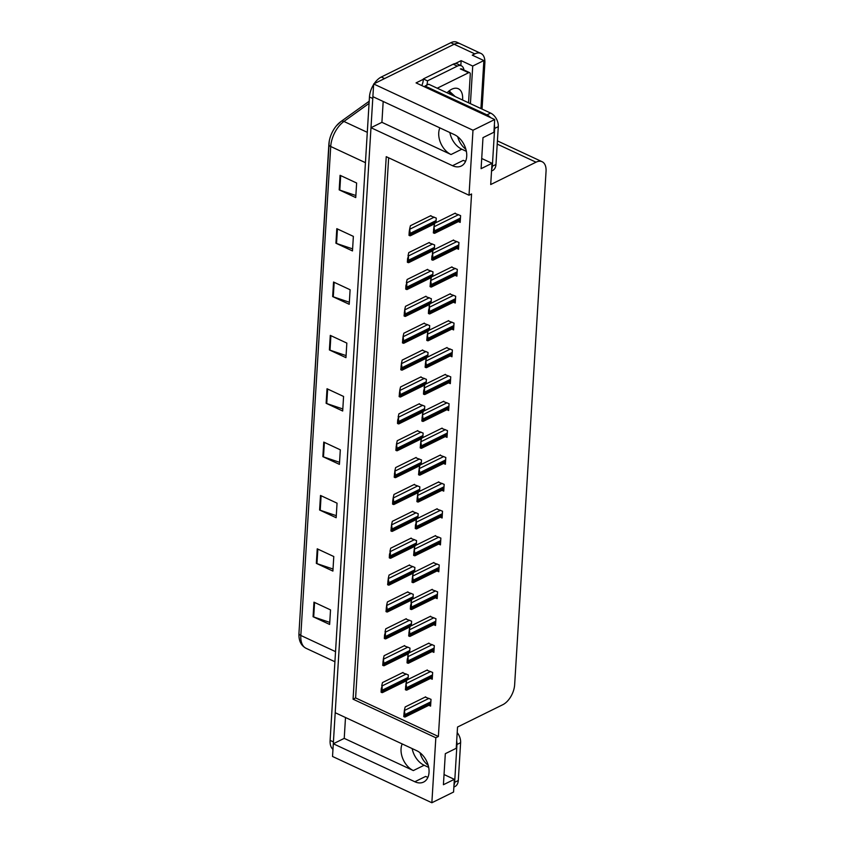<?xml version="1.0" encoding="UTF-8"?>
<svg xmlns="http://www.w3.org/2000/svg" width="845" height="845" viewBox="0 0 845 845"><rect width="100%" height="100%" fill="white"/><g stroke="black" fill="none" stroke-linecap="round" stroke-linejoin="round"><path stroke-width="1.27" d="M383.186 101.463L381.908 122.324L451.029 154.529A17.671 11.967 63.7 0 1 438.735 132.834A17.671 11.967 63.7 0 1 439.865 127.88M402.188 743.927A17.671 11.967 -116.3 0 0 401.048 748.881A17.671 11.967 -116.3 0 0 413.342 770.577L424.127 765.253A17.671 11.967 63.7 0 1 412.17 748.575M431.858 802.75L453.564 792.04L454.335 779.333L443.414 784.72L445.315 753.677L456.237 748.29L457.536 727.038L502.838 704.688A16.562 9.306 115 0 0 514.647 684.746L546.05 171.345A16.562 9.306 115 0 0 542.12 161.722A16.562 9.306 115 0 0 536.015 162.187L490.713 184.537L492.012 163.286L481.09 168.673L482.991 137.629L493.913 132.242L494.695 119.536L472.989 130.236L469.017 195.237L386.239 156.674L353.062 699.185L435.83 737.748L431.858 802.75L332.529 756.465L333.3 743.758L414.842 781.752A17.671 11.967 -116.3 0 0 423.599 782.069A17.671 11.967 -116.3 0 0 428.552 766.69A17.671 11.967 -116.3 0 0 416.733 750.709L335.201 712.715L370.987 127.711L452.519 165.704A17.671 11.967 -116.3 0 0 461.286 166.021A17.671 11.967 -116.3 0 0 466.229 150.642A17.671 11.967 -116.3 0 0 454.42 134.661L372.877 96.668L373.659 83.961L454.135 44.257A16.562 9.306 -65 0 1 460.24 43.792A16.562 9.306 -65 0 0 454.135 44.257L384.581 78.564L381.275 77.022L450.818 42.715A16.562 9.306 -65 0 1 456.923 42.25L480.932 53.436A16.562 9.306 -65 0 1 484.861 63.058L482.051 109.089M414.842 781.752L425.616 776.428A17.671 11.967 -116.3 0 0 427.94 777.263M455.201 63.576L461.138 60.65L460.831 65.561M494.695 119.536L416.057 82.894L423.324 79.303M480.932 108.561L483.868 60.555L472.725 66.047L470.422 103.671M472.725 66.047L461.138 60.65M483.868 60.555L472.281 55.157L474.827 53.89A16.562 9.306 -65 0 1 480.932 53.436M472.989 130.236L373.659 83.961M345.499 717.511L344.232 738.372L333.3 743.758M381.908 122.324L370.987 127.711M466.366 151.339L461.803 149.206A17.671 11.967 63.7 0 1 449.846 132.528M492.012 163.286L481.713 158.49M454.335 779.333L444.037 774.538M428.69 767.387L424.127 765.253M388.647 157.793L355.608 697.928L438.386 736.491L471.563 193.98L469.017 195.237M438.386 736.491L435.83 737.748M355.608 697.928L353.062 699.185M443.625 463.44L445.389 464.264L445.801 457.472L439.981 455.223M445.262 436.569L447.026 437.393L447.449 430.601L441.629 428.352M446.91 409.698L448.674 410.522L449.086 403.73L443.266 401.47M448.558 382.827L450.322 383.641L450.734 376.849L444.914 374.599M451.843 329.075L453.607 329.899L454.018 323.107L448.199 320.857M450.195 355.946L451.959 356.77L452.381 349.978L446.551 347.728M456.775 248.451L458.539 249.275L458.951 242.483L453.131 240.233M455.128 275.333L456.891 276.157L457.303 269.365L451.483 267.104M453.48 302.204L455.254 303.028L455.666 296.236L449.846 293.986M441.977 490.311L443.741 491.135L444.164 484.343L438.333 482.094M440.34 517.193L442.104 518.006L442.516 511.214L436.696 508.965M438.692 544.064L440.456 544.888L440.868 538.096L435.048 535.836M437.045 570.935L438.808 571.759L439.231 564.967L433.411 562.717M435.407 597.806L437.171 598.63L437.583 591.838L431.763 589.588M433.76 624.677L435.524 625.501L435.946 618.709L430.116 616.459M432.112 651.558L433.886 652.372L434.298 645.591L428.478 643.33M430.475 678.429L432.239 679.253L432.651 672.462L426.831 670.201M428.827 705.3L430.591 706.124L431.013 699.333L425.193 697.083M458.412 221.58L460.176 222.404L460.599 215.612L454.779 213.362M431.056 303.249L431.33 298.718L425.51 296.468M432.703 276.378L432.978 271.847L427.158 269.587M434.341 249.507L434.626 244.965L428.795 242.716M429.418 330.12L429.693 325.589L423.873 323.339M427.771 356.991L428.045 352.46L422.225 350.21M426.123 383.873L426.408 379.342L420.578 377.081M424.486 410.744L424.76 406.213L418.94 403.952M422.838 437.615L423.113 433.084L417.293 430.834M421.201 464.486L421.475 459.955L415.655 457.705M419.553 491.367L419.828 486.826L414.008 484.576M417.905 518.238L418.19 513.707L412.36 511.447M416.268 545.11L416.543 540.578L410.723 538.328M414.62 571.98L414.895 567.449L409.075 565.199M412.973 598.851L413.258 594.32L407.438 592.07M411.335 625.733L411.61 621.191L405.79 618.941M409.688 652.604L409.962 648.073L404.142 645.812M408.05 679.475L408.325 674.944L402.505 672.694M435.988 222.626L436.263 218.094L430.443 215.845M344.232 738.372L413.342 770.577M465.616 161.226A17.671 11.967 63.7 0 1 463.292 160.381L452.519 165.704M333.395 743.716A16.562 9.306 -65 0 1 333.416 741.91L372.772 98.506A16.562 9.306 -65 0 1 372.962 96.7M336.352 125.873L341.053 121.437A5.524 3.232 54.3 0 0 340.757 121.701A19.879 11.175 -65 0 0 336.352 125.873A19.879 11.175 -65 0 0 329.254 141.115A19.879 11.175 -65 0 0 328.874 144.242A5.524 2.619 3.5 0 0 328.853 144.368A5.524 2.619 3.5 0 0 330.722 146.502L300.82 635.461A5.524 2.619 -176.5 0 1 298.95 633.327A5.524 2.619 -176.5 0 1 298.961 633.201L328.853 144.495M332.962 749.325A16.562 9.306 -65 0 1 330.11 740.368L369.455 96.964A16.562 9.306 -65 0 1 373.627 84.542M374.166 83.708A16.562 9.306 -65 0 1 381.275 77.022M333.543 282.019L350.105 289.74L349.217 304.284L332.655 296.574L333.543 282.019M336.806 228.668L353.368 236.378L352.481 250.933L335.919 243.212L336.806 228.668M340.07 175.306L356.632 183.016L355.734 197.572L339.183 189.861L340.07 175.306M323.762 442.093L340.313 449.815L339.426 464.359L322.864 456.649L323.762 442.093M320.498 495.455L337.049 503.166L336.162 517.721L319.6 510.01L320.498 495.455M317.234 548.817L333.786 556.528L332.898 571.083L316.336 563.361L317.234 548.817M313.97 602.168L330.522 609.889L329.634 624.434L313.072 616.723L313.97 602.168M330.289 335.38L346.841 343.091L345.954 357.646L329.392 349.936L330.289 335.38M327.026 388.742L343.577 396.453L342.69 411.008L326.128 403.287L327.026 388.742M342.806 408.948L326.751 403.54A4.415 2.091 -176.5 0 1 326.128 403.287M346.07 355.597L330.015 350.179A4.415 2.091 -176.5 0 1 329.392 349.936M329.761 622.385L313.696 616.966A4.415 2.091 -176.5 0 1 313.072 616.723M333.025 569.023L316.959 563.615A4.415 2.091 -176.5 0 1 316.336 563.361M336.289 515.672L320.223 510.253A4.415 2.091 -176.5 0 1 319.6 510.01M339.553 462.31L323.487 456.891A4.415 2.091 -176.5 0 1 322.864 456.649M355.861 195.522L339.806 190.104A4.415 2.091 -176.5 0 1 339.183 189.861M352.597 248.874L336.542 243.466A4.415 2.091 -176.5 0 1 335.919 243.212M349.334 302.235L333.279 296.817A4.415 2.091 -176.5 0 1 332.655 296.574M409.846 235.744L409.001 235.354L409.212 231.847L409.677 228.868L410.057 232.238A2.757 1.87 -116.3 0 1 410.184 233.357L410.1 234.804A2.757 1.87 -116.3 0 1 409.846 235.744L409.698 235.375M430.918 215.612L410.416 225.721L409.677 228.868M409.212 231.847L410.057 232.238M434.172 233.262L433.337 232.871L434.003 226.386L434.383 229.755A2.757 1.87 -116.3 0 1 434.52 230.875L434.425 232.322A2.757 1.87 -116.3 0 1 434.172 233.262L434.034 232.893M455.254 213.13L434.752 223.238L434.003 226.386M433.548 229.365L434.383 229.755M408.198 262.615L407.364 262.225L407.575 258.718L408.441 255.94L408.41 259.109A2.757 1.87 -116.3 0 1 408.547 260.228L408.452 261.686A2.757 1.87 -116.3 0 1 408.198 262.615L408.061 262.246M429.281 242.483L408.769 252.602L408.029 255.75M407.575 258.718L408.41 259.109M406.551 289.486L405.716 289.096L405.927 285.589L406.804 282.811L406.772 285.98A2.757 1.87 -116.3 0 1 406.899 287.099L406.815 288.557A2.757 1.87 -116.3 0 1 406.551 289.486L406.413 289.117M427.633 269.354L407.132 279.473L406.382 282.621M405.927 285.589L406.772 285.98M404.913 316.357L404.068 315.967L404.744 309.492L405.125 312.861A2.757 1.87 -116.3 0 1 405.251 313.97L405.167 315.428A2.757 1.87 -116.3 0 1 404.913 316.357L404.766 315.988M425.996 296.225L405.484 306.344L404.744 309.492M404.29 312.47L405.125 312.861M432.524 260.133L431.689 259.742L431.901 256.236L432.777 253.458L432.746 256.626A2.757 1.87 -116.3 0 1 432.872 257.746L432.788 259.193A2.757 1.87 -116.3 0 1 432.524 260.133L432.386 259.764M453.607 240.001L433.105 250.12L432.365 253.268M431.901 256.236L432.746 256.626M430.887 287.004L430.042 286.613L430.718 280.139L431.098 283.497A2.757 1.87 -116.3 0 1 431.225 284.617L431.14 286.075A2.757 1.87 -116.3 0 1 430.887 287.004L430.739 286.635M451.969 266.872L431.457 276.991L430.718 280.139M430.263 283.107L431.098 283.497M429.239 313.875L428.404 313.484L428.616 309.978L429.482 307.2L429.45 310.379A2.757 1.87 -116.3 0 1 429.587 311.488L429.492 312.946A2.757 1.87 -116.3 0 1 429.239 313.875L429.102 313.506M450.322 293.743L429.82 303.862L429.07 307.01M428.616 309.978L429.45 310.379M427.602 340.757L426.757 340.366L427.433 333.881L427.813 337.25A2.757 1.87 -116.3 0 1 427.94 338.359L427.855 339.817A2.757 1.87 -116.3 0 1 427.602 340.757L427.454 340.377M448.674 320.614L428.172 330.733L427.433 333.881M426.968 336.859L427.813 337.25M420.028 752.747A16.837 11.408 -116.3 0 0 428.214 765.348M453.86 787.075L454.906 786.558A11.038 7.478 -116.3 0 0 458.296 780.516L460.609 742.681A11.038 7.478 -116.3 0 0 457.198 732.604M453.966 785.364A11.038 7.478 -116.3 0 0 454.652 782.312L456.965 744.477A11.038 7.478 -116.3 0 0 456.68 740.97M457.705 136.7A16.837 11.408 -116.3 0 0 465.891 149.301M491.547 171.028L492.582 170.51A11.038 7.478 -116.3 0 0 495.973 164.469L498.286 126.634A11.038 7.478 -116.3 0 0 490.607 113.072L428.69 84.225L425.046 86.021A11.038 7.478 63.7 0 1 424.94 87.035M491.642 169.317A11.038 7.478 -116.3 0 0 492.339 166.264L494.652 128.429A11.038 7.478 -116.3 0 0 494.367 124.923M490.618 117.635A11.038 7.478 -116.3 0 0 486.963 114.867L425.046 86.021M453.184 64.199L457.325 66.121A11.038 6.211 -65 0 1 461.391 65.815L457.251 63.893A11.038 6.211 115 0 0 453.184 64.199L423.324 78.934A11.038 6.211 -65 0 1 421.803 85.577M461.391 65.815A11.038 6.211 -65 0 1 463.947 70.008M423.324 78.934L427.464 80.856A11.038 6.211 -65 0 1 426.809 85.155M457.325 66.121L427.464 80.856M447.026 92.77A17.998 10.119 -65 0 1 450.089 90.193A17.998 10.119 -65 0 1 451.705 89.253A17.998 10.119 -65 0 1 462.553 100.006M455.212 96.583L449.276 91.112M449.878 94.091L449.044 91.186M451.188 94.703L449.709 90.985M437.245 88.207L468.616 72.733A2.757 1.553 -65 0 1 469.63 72.649A2.757 1.553 -65 0 1 470.285 74.254L468.542 102.794M403.266 343.239L402.431 342.848L403.097 336.363L403.477 339.732A2.757 1.87 -116.3 0 1 403.614 340.841L403.519 342.299A2.757 1.87 -116.3 0 1 403.266 343.239L403.128 342.859M424.348 323.096L403.847 333.215L403.097 336.363M402.642 339.341L403.477 339.732M401.628 370.11L400.783 369.719L401.459 363.234L401.84 366.603A2.757 1.87 -116.3 0 1 401.966 367.723L401.882 369.17A2.757 1.87 -116.3 0 1 401.628 370.11L401.481 369.74M422.701 349.978L402.199 360.097L401.459 363.234M400.995 366.212L401.84 366.603M399.981 396.981L399.136 396.59L399.812 390.115L400.192 393.474A2.757 1.87 -116.3 0 1 400.329 394.594L400.234 396.051A2.757 1.87 -116.3 0 1 399.981 396.981L399.843 396.611M421.063 376.849L400.551 386.968L399.812 390.115M399.358 393.083L400.192 393.474M425.954 367.628L425.109 367.237L425.785 360.752L426.165 364.121A2.757 1.87 -116.3 0 1 426.303 365.241L426.207 366.688A2.757 1.87 -116.3 0 1 425.954 367.628L425.817 367.258M447.037 347.496L426.524 357.604L425.785 360.752M425.331 363.73L426.165 364.121M424.306 394.499L423.472 394.108L423.683 390.601L424.56 387.823L424.528 390.992A2.757 1.87 -116.3 0 1 424.655 392.112L424.57 393.569A2.757 1.87 -116.3 0 1 424.306 394.499L424.169 394.129M445.389 374.367L424.887 384.486L424.137 387.633M423.683 390.601L424.528 390.992M422.669 421.37L421.824 420.979L422.5 414.504L422.88 417.863A2.757 1.87 -116.3 0 1 423.007 418.983L422.922 420.44A2.757 1.87 -116.3 0 1 422.669 421.37L422.521 421M443.752 401.238L423.239 411.357L422.5 414.504M422.046 417.472L422.88 417.863M398.333 423.852L397.499 423.461L397.71 419.954L398.587 417.176L398.555 420.345A2.757 1.87 -116.3 0 1 398.682 421.465L398.597 422.922A2.757 1.87 -116.3 0 1 398.333 423.852L398.196 423.482M419.416 403.72L398.914 413.839L398.164 416.986M397.71 419.954L398.555 420.345M396.696 450.734L395.851 450.332L396.527 443.857L396.907 447.227A2.757 1.87 -116.3 0 1 397.034 448.336L396.949 449.793A2.757 1.87 -116.3 0 1 396.696 450.734L396.548 450.353M417.779 430.591L397.266 440.71L396.527 443.857M396.073 446.836L396.907 447.227M395.048 477.605L394.214 477.214L394.879 470.728L395.259 474.098A2.757 1.87 -116.3 0 1 395.397 475.207L395.302 476.664A2.757 1.87 -116.3 0 1 395.048 477.605L394.911 477.235M416.131 457.462L395.629 467.581L394.879 470.728M394.425 473.707L395.259 474.098M393.4 504.476L392.566 504.085L392.777 500.578L393.242 497.599L393.622 500.969A2.757 1.87 -116.3 0 1 393.749 502.088L393.664 503.536A2.757 1.87 -116.3 0 1 393.4 504.476L393.263 504.106M414.483 484.343L393.981 494.462L393.242 497.599M392.777 500.578L393.622 500.969M391.763 531.347L390.918 530.956L391.594 524.481L391.974 527.84A2.757 1.87 -116.3 0 1 392.112 528.959L392.017 530.417A2.757 1.87 -116.3 0 1 391.763 531.347L391.626 530.977M412.846 511.214L392.333 521.333L391.594 524.481M391.14 527.449L391.974 527.84M421.021 448.241L420.187 447.85L420.852 441.375L421.232 444.745A2.757 1.87 -116.3 0 1 421.37 445.854L421.275 447.311A2.757 1.87 -116.3 0 1 421.021 448.241L420.884 447.871M442.104 428.109L421.602 438.228L420.852 441.375M420.398 444.354L421.232 444.745M419.384 475.122L418.539 474.732L419.215 468.246L419.595 471.616A2.757 1.87 -116.3 0 1 419.722 472.725L419.638 474.182A2.757 1.87 -116.3 0 1 419.384 475.122L419.236 474.742M440.456 454.98L419.954 465.099L419.215 468.246M418.75 471.225L419.595 471.616M417.736 501.993L416.891 501.603L417.567 495.117L417.948 498.487A2.757 1.87 -116.3 0 1 418.085 499.606L417.99 501.053A2.757 1.87 -116.3 0 1 417.736 501.993L417.599 501.624M438.819 481.861L418.307 491.97L417.567 495.117M417.113 498.096L417.948 498.487M416.089 528.864L415.254 528.474L415.465 524.967L416.342 522.189L416.31 525.358A2.757 1.87 -116.3 0 1 416.437 526.477L416.353 527.935A2.757 1.87 -116.3 0 1 416.089 528.864L415.951 528.495M437.171 508.732L416.669 518.851L415.92 521.999M415.465 524.967L416.31 525.358M414.451 555.735L413.606 555.345L414.282 548.87L414.663 552.229A2.757 1.87 -116.3 0 1 414.789 553.348L414.705 554.806A2.757 1.87 -116.3 0 1 414.451 555.735L414.303 555.366M435.534 535.603L415.022 545.722L414.282 548.87M413.818 551.838L414.663 552.229M390.115 558.218L389.281 557.827L389.492 554.32L390.358 551.542L390.337 554.711A2.757 1.87 -116.3 0 1 390.464 555.83L390.379 557.288A2.757 1.87 -116.3 0 1 390.115 558.218L389.978 557.848M411.198 538.085L390.696 548.204L389.946 551.352M389.492 554.32L390.337 554.711M388.478 585.099L387.633 584.708L388.309 578.223L388.689 581.592A2.757 1.87 -116.3 0 1 388.816 582.701L388.732 584.159A2.757 1.87 -116.3 0 1 388.478 585.099L388.33 584.719M409.561 564.956L389.049 575.075L388.309 578.223M387.844 581.202L388.689 581.592M386.83 611.97L385.996 611.579L386.661 605.094L387.042 608.463A2.757 1.87 -116.3 0 1 387.179 609.583L387.084 611.03A2.757 1.87 -116.3 0 1 386.83 611.97L386.693 611.6M407.913 591.838L387.411 601.946L386.661 605.094M386.207 608.073L387.042 608.463M385.183 638.841L384.348 638.45L384.559 634.944L385.436 632.166L385.404 635.334A2.757 1.87 -116.3 0 1 385.531 636.454L385.447 637.901A2.757 1.87 -116.3 0 1 385.183 638.841L385.045 638.471M406.265 618.709L385.764 628.828L385.024 631.976M384.559 634.944L385.404 635.334M383.545 665.712L382.7 665.321L383.376 658.846L383.757 662.205A2.757 1.87 -116.3 0 1 383.894 663.325L383.799 664.783A2.757 1.87 -116.3 0 1 383.545 665.712L383.408 665.342M404.628 645.58L384.116 655.699L383.376 658.846M382.922 661.815L383.757 662.205M381.898 692.583L381.063 692.192L381.275 688.686L382.141 685.908L382.12 689.087A2.757 1.87 -116.3 0 1 382.246 690.196L382.162 691.654A2.757 1.87 -116.3 0 1 381.898 692.583L381.76 692.213M402.98 672.451L382.479 682.57L381.729 685.717M381.275 688.686L382.12 689.087M412.804 582.606L411.969 582.216L412.635 575.741L413.015 579.11A2.757 1.87 -116.3 0 1 413.152 580.219L413.057 581.677A2.757 1.87 -116.3 0 1 412.804 582.606L412.666 582.237M433.886 562.474L413.385 572.593L412.635 575.741M412.18 578.719L413.015 579.11M411.156 609.488L410.321 609.097L410.533 605.59L411.409 602.802L411.378 605.981A2.757 1.87 -116.3 0 1 411.504 607.09L411.42 608.548A2.757 1.87 -116.3 0 1 411.156 609.488L411.019 609.108M432.239 589.345L411.737 599.464L410.997 602.612M410.533 605.59L411.378 605.981M409.519 636.359L408.674 635.968L409.35 629.483L409.73 632.852A2.757 1.87 -116.3 0 1 409.867 633.972L409.772 635.419A2.757 1.87 -116.3 0 1 409.519 636.359L409.381 635.989M430.601 616.227L410.089 626.346L409.35 629.483M408.895 632.461L409.73 632.852M407.871 663.23L407.036 662.839L407.248 659.332L408.114 656.554L408.093 659.723A2.757 1.87 -116.3 0 1 408.219 660.843L408.135 662.3A2.757 1.87 -116.3 0 1 407.871 663.23L407.734 662.86M428.954 643.098L408.452 653.217L407.702 656.364M407.248 659.332L408.093 659.723M406.234 690.101L405.389 689.71L406.065 683.235L406.445 686.594A2.757 1.87 -116.3 0 1 406.572 687.714L406.487 689.171A2.757 1.87 -116.3 0 1 406.234 690.101L406.086 689.731M427.316 669.969L406.804 680.088L406.065 683.235M405.6 686.203L406.445 686.594M404.586 716.982L403.752 716.581L404.417 710.106L404.797 713.476A2.757 1.87 -116.3 0 1 404.935 714.585L404.839 716.042A2.757 1.87 -116.3 0 1 404.586 716.982L404.449 716.602M425.669 696.84L405.167 706.959L404.417 710.106M403.963 713.085L404.797 713.476M474.827 53.89L450.818 42.715M536.015 162.187L497.219 144.104M451.029 154.529L461.803 149.206M369.202 101.231L341.053 121.437A5.524 3.232 54.3 0 1 343.936 121.458A22.086 12.411 115 0 0 330.722 146.502L365.441 162.673M335.539 651.632L300.82 635.461A22.086 12.411 115 0 0 306.059 648.295C300.978 645.58 298.612 640.584 298.95 633.327L329.254 141.115M369.064 103.407L343.936 121.458L367.3 132.338M330.11 740.368L333.416 741.91M369.455 96.964L372.772 98.506M327.638 389.027L326.751 403.54M324.374 442.379L323.487 456.891M321.111 495.74L320.223 510.253M317.847 549.102L316.959 563.615M314.583 602.453L313.696 616.966M330.902 335.666L330.015 350.179M334.166 282.304L333.279 296.817M337.43 228.953L336.542 243.466M340.693 175.591L339.806 190.104M434.235 217.154L410.089 229.069M436.115 220.556L410.184 233.357M436.031 222.013L410.1 234.804M458.56 214.672L434.414 226.587M460.44 218.073L434.52 230.875M460.356 219.531L434.425 232.322M432.587 244.025L408.441 255.94M434.467 247.437L408.547 260.228M434.383 248.884L408.452 261.686M430.95 270.896L406.804 282.811M432.83 274.308L406.899 287.099M432.735 275.766L406.815 288.557M429.302 297.767L405.156 309.682M431.182 301.179L405.251 313.97M431.098 302.637L405.167 315.428M456.923 241.543L432.777 253.458M458.803 244.955L432.872 257.746M458.708 246.402L432.788 259.193M455.275 268.414L431.13 280.329M457.156 271.826L431.225 284.617M457.071 273.284L431.14 286.075M453.638 295.285L429.482 307.2M455.518 298.697L429.587 311.488M455.423 300.155L429.492 312.946M451.99 322.156L427.845 334.071M453.871 325.568L427.94 338.359M453.786 327.026L427.855 339.817M454.652 782.312L458.296 780.516M460.609 742.681L456.965 744.477M492.339 166.264L495.973 164.469M498.286 126.634L494.652 128.429M490.607 113.072L486.963 114.867M468.616 72.733L460.335 68.878M427.665 324.638L403.509 336.553M429.545 328.05L403.614 340.841M429.45 329.508L403.519 342.299M426.017 351.52L401.871 363.434M427.897 354.932L401.966 367.723M427.813 356.379L401.882 369.17M424.37 378.391L400.224 390.305M426.25 381.803L400.329 394.594M426.165 383.25L400.234 396.051M450.343 349.038L426.197 360.952M452.223 352.439L426.303 365.241M452.138 353.897L426.207 366.688M448.706 375.909L424.56 387.823M450.586 379.32L424.655 392.112M450.491 380.768L424.57 393.569M447.058 402.78L422.912 414.694M448.938 406.191L423.007 418.983M448.853 407.649L422.922 420.44M422.732 405.262L398.587 417.176M424.612 408.674L398.682 421.465M424.517 410.131L398.597 422.922M421.085 432.133L396.939 444.047M422.965 435.545L397.034 448.336M422.88 437.002L396.949 449.793M419.437 459.015L395.291 470.929M421.328 462.416L395.397 475.207M421.232 463.873L395.302 476.664M417.8 485.886L393.654 497.8M419.68 489.297L393.749 502.088M419.585 490.744L393.664 503.536M416.152 512.757L392.006 524.671M418.032 516.168L392.112 528.959M417.948 517.626L392.017 530.417M445.41 429.651L421.264 441.565M447.301 433.062L421.37 445.854M447.206 434.52L421.275 447.311M443.773 456.522L419.627 468.436M445.653 459.933L419.722 472.725M445.558 461.391L419.638 474.182M442.125 483.403L417.979 495.318M444.005 486.804L418.085 499.606M443.921 488.262L417.99 501.053M440.488 510.274L416.342 522.189M442.368 513.686L416.437 526.477M442.273 515.133L416.353 527.935M438.84 537.145L414.694 549.06M440.72 540.557L414.789 553.348M440.636 542.015L414.705 554.806M414.515 539.628L390.358 551.542M416.395 543.039L390.464 555.83M416.3 544.497L390.379 557.288M412.867 566.499L388.721 578.413M414.747 569.91L388.816 582.701M414.663 571.368L388.732 584.159M411.219 593.38L387.073 605.295M413.099 596.781L387.179 609.583M413.015 598.239L387.084 611.03M409.582 620.251L385.436 632.166M411.462 623.663L385.531 636.454M411.367 625.11L385.447 637.901M407.934 647.122L383.788 659.037M409.814 650.534L383.894 663.325M409.73 651.991L383.799 664.783M406.297 673.993L382.141 685.908M408.177 677.405L382.246 690.196M408.082 678.862L382.162 691.654M437.192 564.016L413.047 575.931M439.073 567.428L413.152 580.219M438.988 568.886L413.057 581.677M435.555 590.898L411.409 602.802M437.435 594.299L411.504 607.09M437.34 595.757L411.42 608.548M433.907 617.769L409.762 629.683M435.788 621.181L409.867 633.972M435.703 622.628L409.772 635.419M432.27 644.64L408.114 656.554M434.15 648.052L408.219 660.843M434.055 649.509L408.135 662.3M430.623 671.511L406.477 683.425M432.503 674.923L406.572 687.714M432.418 676.38L406.487 689.171M428.975 698.382L404.829 710.296M430.855 701.794L404.935 714.585M430.77 703.251L404.839 716.042M542.12 161.722L497.42 140.893M306.059 648.295L334.916 661.741M434.615 223.809L410.332 235.787M460.282 220.661L434.657 233.304M432.967 250.68L408.684 262.658M431.33 277.551L407.036 289.539M429.682 304.422L405.399 316.41M458.645 247.532L433.01 260.175M456.997 274.403L431.372 287.046M455.36 301.274L429.725 313.928M453.712 328.156L428.088 340.799M469.63 72.649L461.349 68.794M428.035 331.293L403.752 343.281M426.398 358.174L402.114 370.152M424.75 385.045L400.467 397.023M452.064 355.027L426.44 367.67M450.427 381.898L424.792 394.541M448.779 408.769L423.155 421.412M423.113 411.916L398.819 423.905M421.465 438.787L397.182 450.776M419.817 465.669L395.534 477.647M418.18 492.54L393.886 504.518M416.532 519.411L392.249 531.389M447.142 435.65L421.507 448.294M445.495 462.521L419.859 475.165M443.847 489.392L418.222 502.036M442.21 516.263L416.574 528.907M440.562 543.134L414.937 555.788M414.895 546.282L390.601 558.27M413.247 573.153L388.964 585.141M411.599 600.034L387.316 612.012M409.962 626.905L385.669 638.883M408.315 653.776L384.031 665.754M406.677 680.647L382.384 692.636M438.925 570.016L413.289 582.659M437.277 596.887L411.642 609.53M435.629 623.758L410.005 636.401M433.992 650.629L408.357 663.272M432.344 677.5L406.72 690.154M430.696 704.381L405.072 717.025"/></g></svg>
